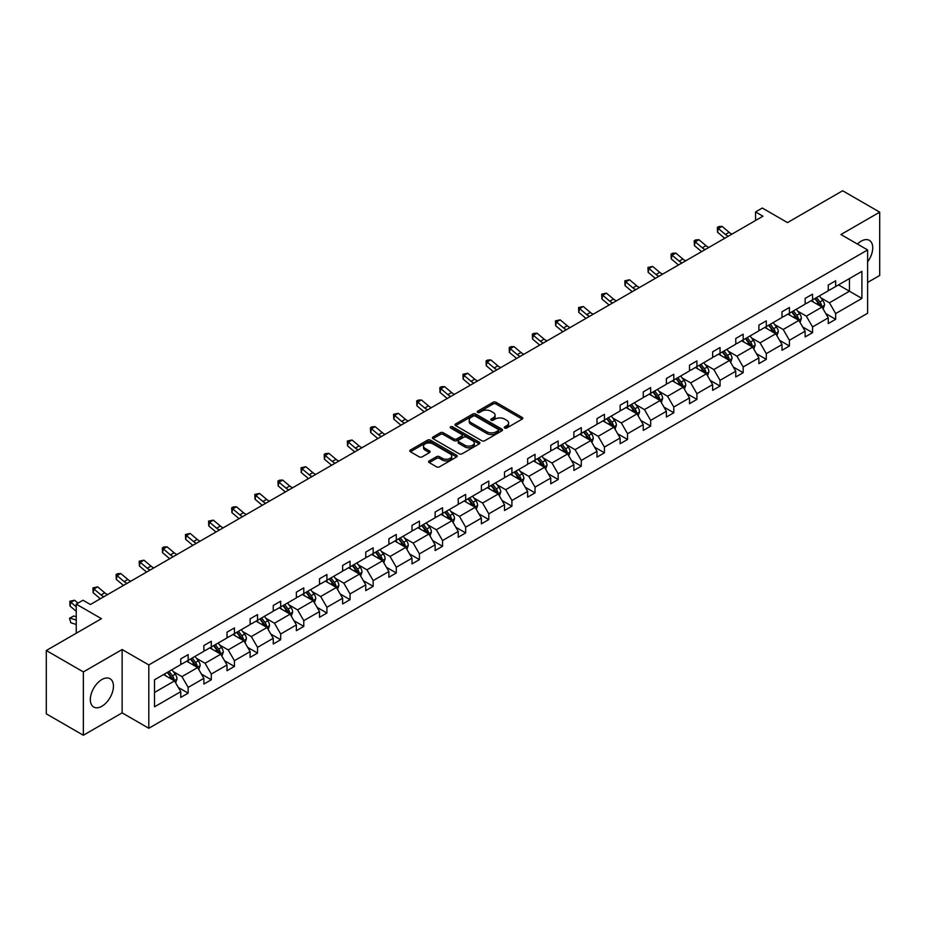 <?xml version="1.0" encoding="UTF-8"?>
<svg xmlns="http://www.w3.org/2000/svg" width="926" height="926" viewBox="0 0 926 926"><rect width="100%" height="100%" fill="white"/><g stroke="black" fill="none" stroke-linecap="round" stroke-linejoin="round"><path stroke-width="1.39" d="M504.693 428.02A1.435 0.833 0 0 0 506.73 428.02L522.195 419.096A2.06 1.192 0 0 0 522.796 418.251A2.06 1.192 0 0 0 522.195 417.418L496 402.289A2.06 1.192 0 0 0 493.095 402.289L477.631 411.213A1.435 0.833 0 0 0 477.214 411.804A1.435 0.833 0 0 0 477.631 412.394A1.435 0.833 0 0 0 479.668 412.394L481.67 411.237A6.586 3.797 0 0 1 490.988 411.237L493.164 412.498A6.586 3.797 0 0 1 495.097 415.184A6.586 3.797 0 0 1 493.164 417.881L491.162 419.027A1.435 0.833 0 0 0 490.745 419.617A1.435 0.833 0 0 0 491.162 420.207A1.435 0.833 0 0 0 493.199 420.207L495.202 419.05A6.586 3.797 0 0 1 504.52 419.05L506.696 420.311A6.586 3.797 0 0 1 508.629 422.997A6.586 3.797 0 0 1 506.696 425.694L504.693 426.84A1.435 0.833 0 0 0 504.276 427.43A1.435 0.833 0 0 0 504.693 428.02L504.693 426.84M101.895 706.237A16.355 9.445 120 0 0 112.567 691.826A16.355 9.445 120 0 0 110.067 678.723A16.355 9.445 120 0 0 101.895 679.534A16.355 9.445 120 0 0 91.211 693.944A16.355 9.445 120 0 0 93.711 707.047A16.355 9.445 120 0 0 101.895 706.237M867.616 261.873A16.355 9.445 120 0 0 869.34 240.355A16.355 9.445 120 0 0 861.168 241.165A16.355 9.445 120 0 0 857.418 244.047M867.616 282.453L879.7 275.485L879.7 212.147L842.637 190.756L787.494 222.587L762.295 208.037L755.547 211.938L755.547 220.492M83.363 735.244L122.128 712.87L122.128 649.531L83.363 671.917L83.363 735.244L46.3 713.853L46.3 650.515L101.443 618.684L76.245 604.134L76.245 633.234M83.363 671.917L46.3 650.515M429.213 460.928A2.06 1.192 0 0 0 428.611 461.773A2.06 1.192 0 0 0 429.213 462.606L436.563 466.854A2.06 1.192 0 0 0 439.468 466.854L456.645 456.935A2.06 1.192 0 0 0 457.247 456.101A2.06 1.192 0 0 0 456.645 455.256L430.451 440.139A2.06 1.192 0 0 0 427.546 440.139L410.368 450.048A2.06 1.192 0 0 0 409.767 450.893A2.06 1.192 0 0 0 410.368 451.726L419.246 456.854A2.06 1.192 0 0 0 422.163 456.854L429.502 452.617A2.06 1.192 0 0 0 430.104 451.772A2.06 1.192 0 0 0 429.502 450.939L425.103 448.392A5.51 3.183 0 0 1 423.495 446.147A5.51 3.183 0 0 1 426.886 443.207A5.51 3.183 0 0 1 432.893 443.901L450.129 453.856A5.51 3.183 0 0 1 451.749 456.101A5.51 3.183 0 0 1 448.346 459.041A5.51 3.183 0 0 1 442.35 458.347L439.468 456.692A2.06 1.192 0 0 0 436.563 456.692L429.213 460.928L429.213 462.606M76.245 604.134L82.993 600.233L90.401 604.516L762.966 216.209L755.547 211.938M122.128 649.531L148.808 664.937L867.616 249.939L867.616 313.266L148.808 728.276L148.808 664.937M879.7 212.147L840.935 234.533L867.616 249.939M481.821 440.73A2.06 1.192 0 0 0 484.726 440.73L501.892 430.81A2.06 1.192 0 0 0 502.494 429.977A2.06 1.192 0 0 0 501.892 429.132L475.709 414.015A2.06 1.192 0 0 0 472.792 414.015L455.627 423.923A2.06 1.192 0 0 0 455.025 424.768A2.06 1.192 0 0 0 455.627 425.601L481.821 440.73M451.182 428.333A1.435 0.833 0 0 1 452.64 428.53L479.24 443.89L462.097 453.786A2.06 1.192 0 0 1 459.192 453.786L432.998 438.669L440.348 434.456L440.348 432.743L432.998 436.991A2.06 1.192 0 0 0 432.396 437.824A2.06 1.192 0 0 0 432.998 438.669L432.998 436.991M440.348 434.456A2.06 1.192 0 0 1 443.253 434.456L443.253 432.743A2.06 1.192 0 0 0 440.348 432.743M443.253 432.743L453.879 438.878A2.06 1.192 0 0 0 456.784 438.878L461.669 436.065A2.06 1.192 0 0 0 462.271 435.22A2.06 1.192 0 0 0 461.669 434.387L450.603 427.997A1.435 0.833 0 0 1 450.186 427.407A1.435 0.833 0 0 1 451.078 426.643A1.435 0.833 0 0 1 452.64 426.828L479.274 442.2A2.06 1.192 0 0 1 479.876 443.033A2.06 1.192 0 0 1 479.274 443.878L479.274 442.2M154.515 679.788L180.755 664.637L180.755 658.907L188.163 654.624L188.163 660.354L203.882 651.291L203.882 645.549L211.29 641.278L211.29 647.008L227.009 637.933L227.009 632.203L234.417 627.921L234.417 633.662L250.124 624.587L250.124 618.846L257.544 614.575L257.544 620.304L273.251 611.229L273.251 605.5L280.671 601.217L280.671 606.958L296.378 597.883L296.378 592.142L303.786 587.871L303.786 593.601L319.505 584.526L319.505 578.796L326.913 574.514L326.913 580.255L342.632 571.18L342.632 565.45L350.04 561.168L350.04 566.897L365.758 557.822L365.758 552.093L373.166 547.81L373.166 553.551L388.885 544.476L388.885 538.747L396.293 534.464L396.293 540.194L412.001 531.13L412.001 525.389L419.42 521.106L419.42 526.848L435.127 517.773L435.127 512.043L442.547 507.761L442.547 513.49L458.254 504.427L458.254 498.686L465.674 494.415L465.674 500.144L481.381 491.069L481.381 485.34L488.789 481.057L488.789 486.798L504.508 477.723L504.508 471.982L511.916 467.711L511.916 473.441L527.635 464.366L527.635 458.636L535.043 454.353L535.043 460.095L550.762 451.02L550.762 445.279L558.17 441.007L558.17 446.737L573.889 437.662L573.889 431.933L581.296 427.65L581.296 433.391L597.004 424.316L597.004 418.587L604.423 414.304L604.423 420.034L620.131 410.959L620.131 405.229L627.55 400.946L627.55 406.688L643.257 397.613L643.257 391.883L650.665 387.6L650.665 393.33L666.384 384.267L666.384 378.526L673.792 374.243L673.792 379.984L689.511 370.909L689.511 365.18L696.919 360.897L696.919 366.627L712.638 357.563L712.638 351.822L720.046 347.551L720.046 353.281L735.765 344.206L735.765 338.476L743.173 334.193L743.173 339.923L758.88 330.86L758.88 325.119L766.3 320.847L766.3 326.577L782.007 317.502L782.007 311.773L789.427 307.49L789.427 313.231L805.134 304.156L805.134 298.415L812.553 294.144L812.553 299.874L828.261 290.799L828.261 285.069L835.669 280.786L835.669 286.528L861.909 271.376L861.909 298.415L835.669 313.567L835.669 319.308L828.261 323.579L828.261 317.85L812.553 326.924L812.553 332.654L805.134 336.937L805.134 331.195L789.427 340.27L789.427 346L782.007 350.283L782.007 344.553L766.3 353.628L766.3 359.357L758.88 363.64L758.88 357.899L743.173 366.974L743.173 372.703L735.765 376.986L735.765 371.257L720.046 380.32L720.046 386.061L712.638 390.344L712.638 384.603L696.919 393.677L696.919 399.407L689.511 403.69L689.511 397.96L673.792 407.023L673.792 412.764L666.384 417.036L666.384 411.306L650.665 420.381L650.665 426.11L643.257 430.393L643.257 424.664L627.55 433.727L627.55 439.468L620.131 443.739L620.131 438.01L604.423 447.084L604.423 452.814L597.004 457.097L597.004 451.356L581.296 460.43L581.296 466.172L573.889 470.443L573.889 464.713L558.17 473.788L558.17 479.518L550.762 483.8L550.762 478.059L535.043 487.134L535.043 492.875L527.635 497.146L527.635 491.417L511.916 500.491L511.916 506.221L504.508 510.504L504.508 504.763L488.789 513.837L488.789 519.567L481.381 523.85L481.381 518.12L465.674 527.183L465.674 532.925L458.254 537.207L458.254 531.466L442.547 540.541L442.547 546.271L435.127 550.553L435.127 544.824L419.42 553.887L419.42 559.628L412.001 563.899L412.001 558.17L396.293 567.244L396.293 572.974L388.885 577.257L388.885 571.527L373.166 580.59L373.166 586.332L365.758 590.603L365.758 584.873L350.04 593.948L350.04 599.678L342.632 603.96L342.632 598.219L326.913 607.294L326.913 613.035L319.505 617.306L319.505 611.577L303.786 620.652L303.786 626.381L296.378 630.664L296.378 624.923L280.671 633.997L280.671 639.739L273.251 644.01L273.251 638.28L257.544 647.355L257.544 653.085L250.124 657.367L250.124 651.626L234.417 660.701L234.417 666.431L227.009 670.713L227.009 664.984L211.29 674.059L211.29 679.788L203.882 684.071L203.882 678.33L188.163 687.405L188.163 693.134L180.755 697.417L180.755 691.687L154.515 706.827L154.515 679.788M186.682 661.21L197.655 667.553L181.936 676.617L173.359 671.663M181.936 676.617L188.163 687.405M197.655 667.553L203.882 678.33M180.755 663.271L181.936 663.954L188.163 660.354M209.808 647.864L220.782 654.196L205.063 663.271L196.486 658.317M205.063 663.271L211.29 674.059M220.782 654.196L227.009 664.984M203.882 649.913L205.063 650.608L211.29 647.008M232.935 634.507L243.908 640.85L228.19 649.913L219.612 644.959M228.19 649.913L234.417 660.701M243.908 640.85L250.124 651.626M227.009 636.567L228.19 637.25L234.417 633.662M256.062 621.161L267.024 627.492L251.316 636.567L242.739 631.613M251.316 636.567L257.544 647.355M267.024 627.492L273.251 638.28M250.124 623.21L251.316 623.904L257.544 620.304M279.189 607.815L290.151 614.146L274.443 623.21L265.855 618.267M274.443 623.21L280.671 633.997M290.151 614.146L296.378 624.923M273.251 609.864L274.443 610.547L280.671 606.958M302.304 594.457L313.277 600.789L297.57 609.864L288.981 604.909M297.57 609.864L303.786 620.652M313.277 600.789L319.505 611.577M296.378 596.518L297.57 597.201L303.786 593.601M325.431 581.111L336.404 587.443L320.685 596.518L312.108 591.564M320.685 596.518L326.913 607.294M336.404 587.443L342.632 598.219M319.505 583.16L320.685 583.843L326.913 580.255M348.558 567.754L359.531 574.085L343.812 583.16L335.235 578.206M343.812 583.16L350.04 593.948M359.531 574.085L365.758 584.873M342.632 569.814L343.812 570.497L350.04 566.897M371.685 554.408L382.658 560.739L366.939 569.814L358.362 564.86M366.939 569.814L373.166 580.59M382.658 560.739L388.885 571.527M365.758 556.457L366.939 557.139L373.166 553.551M394.812 541.05L405.785 547.382L390.066 556.457L381.489 551.502M390.066 556.457L396.293 567.244M405.785 547.382L412.001 558.17M388.885 543.111L390.066 543.793L396.293 540.194M417.939 527.704L428.9 534.036L413.193 543.111L404.616 538.156M413.193 543.111L419.42 553.887M428.9 534.036L435.127 544.824M412.001 529.753L413.193 530.436L419.42 526.848M441.065 514.347L452.027 520.69L436.32 529.753L427.743 524.799M436.32 529.753L442.547 540.541M452.027 520.69L458.254 531.466M435.127 516.407L436.32 517.09L442.547 513.49M464.181 501.001L475.154 507.332L459.446 516.407L450.858 511.453M459.446 516.407L465.674 527.183M475.154 507.332L481.381 518.12M458.254 503.05L459.446 503.744L465.674 500.144M487.308 487.643L498.281 493.986L482.573 503.05L473.985 498.095M482.573 503.05L488.789 513.837M498.281 493.986L504.508 504.763M481.381 489.704L482.573 490.386L488.789 486.798M510.434 474.297L521.407 480.629L505.689 489.704L497.112 484.749M505.689 489.704L511.916 500.491M521.407 480.629L527.635 491.417M504.508 476.346L505.689 477.04L511.916 473.441M533.561 460.951L544.534 467.283L528.815 476.346L520.238 471.403M528.815 476.346L535.043 487.134M544.534 467.283L550.762 478.059M527.635 463L528.815 463.683L535.043 460.095M556.688 447.594L567.661 453.925L551.942 463L543.365 458.046M551.942 463L558.17 473.788M567.661 453.925L573.889 464.713M550.762 449.654L551.942 450.337L558.17 446.737M579.815 434.248L590.776 440.579L575.069 449.654L566.492 444.7M575.069 449.654L581.296 460.43M590.776 440.579L597.004 451.356M573.889 436.296L575.069 436.979L581.296 433.391M602.942 420.89L613.903 427.222L598.196 436.296L589.619 431.342M598.196 436.296L604.423 447.084M613.903 427.222L620.131 438.01M597.004 422.95L598.196 423.633L604.423 420.034M626.057 407.544L637.03 413.876L621.323 422.95L612.734 417.996M621.323 422.95L627.55 433.727M637.03 413.876L643.257 424.664M620.131 409.593L621.323 410.276L627.55 406.688M649.184 394.187L660.157 400.518L644.45 409.593L635.861 404.639M644.45 409.593L650.665 420.381M660.157 400.518L666.384 411.306M643.257 396.247L644.45 396.93L650.665 393.33M672.311 380.841L683.284 387.172L667.565 396.247L658.988 391.293M667.565 396.247L673.792 407.023M683.284 387.172L689.511 397.96M666.384 382.889L667.565 383.572L673.792 379.984M695.438 367.483L706.411 373.826L690.692 382.889L682.115 377.935M690.692 382.889L696.919 393.677M706.411 373.826L712.638 384.603M689.511 369.543L690.692 370.226L696.919 366.627M718.564 354.137L729.538 360.469L713.819 369.543L705.242 364.589M713.819 369.543L720.046 380.32M729.538 360.469L735.765 371.257M712.638 356.186L713.819 356.869L720.046 353.281M741.691 340.78L752.664 347.123L736.946 356.186L728.368 351.232M736.946 356.186L743.173 366.974M752.664 347.123L758.88 357.899M735.765 342.84L736.946 343.523L743.173 339.923M764.818 327.434L775.78 333.765L760.072 342.84L751.495 337.886M760.072 342.84L766.3 353.628M775.78 333.765L782.007 344.553M758.88 329.482L760.072 330.177L766.3 326.577M787.945 314.088L798.907 320.419L783.199 329.482L774.611 324.528M783.199 329.482L789.427 340.27M798.907 320.419L805.134 331.195M782.007 316.136L783.199 316.819L789.427 313.231M811.06 300.73L822.033 307.062L806.326 316.136L797.737 311.182M806.326 316.136L812.553 326.924M822.033 307.062L828.261 317.85M805.134 302.79L806.326 303.473L812.553 299.874M838.493 284.895L849.455 291.227L829.441 302.79L820.864 297.836M829.441 302.79L835.669 313.567M861.909 298.415L849.455 291.227L849.455 278.564L861.909 271.376M122.128 712.87L148.808 728.276M828.261 289.433L829.441 290.116L835.669 286.528M154.515 692.451L174.528 680.899L163.555 674.568M174.528 680.899L180.755 691.687M825.818 313.613L835.669 319.308M802.692 326.959L812.553 332.654M779.565 340.317L789.427 346M756.438 353.663L766.3 359.357M733.311 367.02L743.173 372.703M710.184 380.366L720.046 386.061M687.069 393.724L696.919 399.407M663.942 407.07L673.792 412.764M640.815 420.427L650.665 426.11M617.688 433.773L627.55 439.468M594.561 447.119L604.423 452.814M571.435 460.477L581.296 466.172M548.308 473.823L558.17 479.518M525.181 487.18L535.043 492.875M502.066 500.526L511.916 506.221M478.939 513.884L488.789 519.567M455.812 527.23L465.674 532.925M432.685 540.587L442.547 546.271M409.558 553.933L419.42 559.628M386.431 567.291L396.293 572.974M363.305 580.637L373.166 586.332M340.189 593.983L350.04 599.678M317.062 607.34L326.913 613.035M293.936 620.686L303.786 626.381M270.809 634.044L280.671 639.739M247.682 647.39L257.544 653.085M224.555 660.747L234.417 666.431M201.428 674.093L211.29 679.788M178.301 687.451L188.163 693.134M505.272 428.229L506.696 427.395A6.586 3.797 0 0 0 508.629 424.71L508.629 422.997M495.097 415.184L495.097 416.897A6.586 3.797 0 0 1 493.164 419.582L491.741 420.416M522.171 419.108L496 404.002A2.06 1.192 0 0 0 493.095 404.002L478.21 412.602M501.892 429.132L501.892 430.81L475.709 415.728A2.06 1.192 0 0 0 472.792 415.728L455.65 425.624L455.627 423.923M498.257 430.567A1.435 0.833 0 0 0 498.686 429.977A1.435 0.833 0 0 0 498.257 429.386L475.269 416.11A1.435 0.833 0 0 0 473.232 416.11L471.126 417.325A6.586 3.797 0 0 0 469.193 420.022A6.586 3.797 0 0 0 471.126 422.707L486.833 431.782A6.586 3.797 0 0 0 496.151 431.782L498.257 430.567L498.257 432.268A1.435 0.833 0 0 0 498.686 431.69L498.686 429.977M469.193 420.022L469.193 421.735A6.586 3.797 0 0 0 471.126 424.421L471.126 422.707M498.257 432.268L496.151 433.495A6.586 3.797 0 0 1 486.833 433.495L471.126 424.421M443.253 434.456L453.879 440.591A2.06 1.192 0 0 0 456.784 440.591L461.669 437.778A2.06 1.192 0 0 0 462.271 436.933L462.271 435.22M464.898 445.244A5.51 3.183 0 0 0 470.894 445.927A5.51 3.183 0 0 0 474.297 442.998A5.51 3.183 0 0 0 472.688 440.753L466.611 437.246A2.06 1.192 0 0 0 463.706 437.246L458.821 440.058A2.06 1.192 0 0 0 458.22 440.892A2.06 1.192 0 0 0 458.821 441.737L464.898 445.244L464.898 446.957A5.51 3.183 0 0 0 470.894 447.64A5.51 3.183 0 0 0 474.297 444.712L474.297 442.998M458.22 440.892L458.22 442.605A2.06 1.192 0 0 0 458.821 443.45L458.821 441.737M464.898 446.957L458.821 443.45M451.749 456.101L451.749 457.814A5.51 3.183 0 0 1 448.346 460.743A5.51 3.183 0 0 1 442.35 460.06L439.468 458.405A2.06 1.192 0 0 0 436.563 458.405L429.247 462.63M423.495 446.147L423.495 447.86A5.51 3.183 0 0 0 425.103 450.105L425.103 448.392M429.502 450.939L429.502 452.617L425.103 450.105M456.611 456.958L430.451 441.852A2.06 1.192 0 0 0 427.546 441.852L410.403 451.749M823.156 309.018L824.522 305.082A5.556 3.206 -120 0 0 822.751 300.348L819.429 295.903M813.456 302.108L812.009 300.186M821.212 306.587L821.524 305.314A5.556 3.206 -120 0 0 819.938 301.969L816.605 297.535M815.216 298.334L818.873 303.219A2.836 1.632 60 0 1 819.394 304.087L821.524 305.314M814.834 298.554L818.156 302.999A5.556 3.206 60 0 1 819.545 305.626M728.311 236.223A10.487 6.054 60 0 1 725.417 234.463L718.345 228.525L717.523 232.218L724.583 238.156A15.719 9.075 -120 0 0 724.734 238.283M732.015 234.081A10.487 6.054 60 0 1 729.121 232.322L722.048 226.384L718.345 228.525L717.337 227.414L718.819 226.557L722.048 226.384M717.523 232.218L717.337 227.414M800.041 322.364L801.395 318.428A5.556 3.206 -120 0 0 799.624 313.694L796.302 309.261M790.329 315.465L788.883 313.532M798.085 319.945L798.397 318.671A5.556 3.206 -120 0 0 796.811 315.326L793.478 310.881M792.089 311.68L795.758 316.576A2.836 1.632 60 0 1 796.267 317.433L798.397 318.671M791.707 311.912L795.029 316.356A5.556 3.206 60 0 1 796.418 318.972M776.914 335.721L778.28 331.786A5.556 3.206 -120 0 0 776.497 327.052L773.175 322.607M767.203 328.811L765.756 326.89M774.969 333.291L775.27 332.017A5.556 3.206 -120 0 0 773.685 328.672L770.351 324.239M768.962 325.038L772.631 329.922A2.836 1.632 60 0 1 773.141 330.79L775.27 332.017M768.58 325.257L771.902 329.702A5.556 3.206 60 0 1 773.291 332.33M705.184 249.58A10.487 6.054 60 0 1 702.29 247.809L695.218 241.871L694.396 245.575L701.468 251.513A15.719 9.075 -120 0 0 701.619 251.629M708.888 247.439A10.487 6.054 60 0 1 705.994 245.668L698.922 239.73L695.218 241.871L694.211 240.76L695.692 239.903L698.922 239.73M694.396 245.575L694.211 240.76M682.057 262.926A10.487 6.054 60 0 1 679.163 261.167L672.091 255.229L671.269 258.921L678.341 264.859A15.719 9.075 -120 0 0 678.492 264.986M685.761 260.785A10.487 6.054 60 0 1 682.867 259.025L675.806 253.087L672.091 255.229L671.084 254.118L672.565 253.261L675.806 253.087M671.269 258.921L671.084 254.118M753.787 349.067L755.153 345.132A5.556 3.206 -120 0 0 753.37 340.398L750.048 335.964M744.076 342.169L742.64 340.236M751.843 346.648L752.155 345.363A5.556 3.206 -120 0 0 750.558 342.03L747.236 337.585M745.835 338.384L749.504 343.28A2.836 1.632 60 0 1 750.014 344.136L752.155 345.363M745.453 338.615L748.775 343.06A5.556 3.206 60 0 1 750.164 345.676M658.93 276.272A10.487 6.054 60 0 1 656.036 274.513L648.976 268.575L648.142 272.279L655.214 278.217A15.719 9.075 -120 0 0 655.365 278.332M662.634 274.142A10.487 6.054 60 0 1 659.74 272.371L652.68 266.433L648.976 268.575L647.957 267.464L652.68 266.433M648.142 272.279L647.957 267.464M730.66 362.425L732.026 358.478A5.556 3.206 -120 0 0 730.255 353.755L726.922 349.31M720.949 355.515L719.514 353.593M728.716 359.994L729.028 358.721A5.556 3.206 -120 0 0 727.431 355.376L724.109 350.931M722.72 351.741L726.378 356.626A2.836 1.632 60 0 1 726.887 357.494L729.028 358.721M722.326 351.961L725.66 356.406A5.556 3.206 60 0 1 727.037 359.033M635.803 289.63A10.487 6.054 60 0 1 632.909 287.87L625.849 281.932L625.027 285.625L632.088 291.563A15.719 9.075 -120 0 0 632.238 291.69M639.507 287.488A10.487 6.054 60 0 1 636.613 285.729L629.553 279.791L625.849 281.932L624.83 280.821L629.553 279.791M625.027 285.625L624.83 280.821M707.533 375.771L708.899 371.835A5.556 3.206 -120 0 0 707.128 367.101L703.795 362.656M697.834 368.872L696.387 366.939M705.589 373.352L705.901 372.067A5.556 3.206 -120 0 0 704.304 368.733L700.982 364.288M699.593 365.087L703.251 369.983A2.836 1.632 60 0 1 703.772 370.84L705.901 372.067M699.199 365.319L702.533 369.752A5.556 3.206 60 0 1 703.91 372.379M612.676 302.976A10.487 6.054 60 0 1 609.783 301.216L602.722 295.278L601.9 298.971L608.961 304.92A15.719 9.075 -120 0 0 609.111 305.036M616.38 300.846A10.487 6.054 60 0 1 613.487 299.075L606.426 293.137L602.722 295.278L601.703 294.167L606.426 293.137M601.9 298.971L601.703 294.167M684.407 389.128L685.772 385.181A5.556 3.206 -120 0 0 684.001 380.459L680.668 376.014M674.707 382.218L673.26 380.297M682.462 386.698L682.775 385.424A5.556 3.206 -120 0 0 681.189 382.079L677.855 377.634M676.466 378.445L680.124 383.329A2.836 1.632 60 0 1 680.645 384.186L682.775 385.424M676.073 378.665L679.406 383.109A5.556 3.206 60 0 1 680.784 385.737M589.549 316.333A10.487 6.054 60 0 1 586.656 314.574L579.595 308.636L578.773 312.328L585.834 318.266A15.719 9.075 -120 0 0 585.984 318.394M593.253 314.192A10.487 6.054 60 0 1 590.371 312.432L583.299 306.494L579.595 308.636L578.576 307.513L583.299 306.494M578.773 312.328L578.576 307.513M661.28 402.474L662.646 398.539A5.556 3.206 -120 0 0 660.875 393.805L657.541 389.36M651.58 395.564L650.133 393.643M659.335 400.055L659.648 398.77A5.556 3.206 -120 0 0 658.062 395.437L654.728 390.992M653.339 391.791L656.997 396.687A2.836 1.632 60 0 1 657.518 397.543L659.648 398.77M652.946 392.022L656.279 396.455A5.556 3.206 60 0 1 657.668 399.083M566.423 329.679A10.487 6.054 60 0 1 563.529 327.92L556.468 321.982L555.646 325.674L562.707 331.612A15.719 9.075 -120 0 0 562.858 331.74M570.138 327.538A10.487 6.054 60 0 1 567.244 325.778L560.172 319.84L556.468 321.982L555.45 320.871L560.172 319.84M555.646 325.674L555.45 320.871M638.164 415.82L639.519 411.885A5.556 3.206 -120 0 0 637.748 407.162L634.426 402.717M628.453 408.922L627.006 406.989M636.208 413.401L636.521 412.128A5.556 3.206 -120 0 0 634.935 408.783L631.601 404.338M630.212 405.148L633.882 410.033A2.836 1.632 60 0 1 634.391 410.889L636.521 412.128M629.83 405.368L633.153 409.813A5.556 3.206 60 0 1 634.542 412.429M543.307 343.037A10.487 6.054 60 0 1 540.414 341.266L533.341 335.328L532.519 339.032L539.58 344.97A15.719 9.075 -120 0 0 539.731 345.097M547.011 340.895A10.487 6.054 60 0 1 544.118 339.136L537.045 333.198L533.341 335.328L532.334 334.217L533.816 333.36L537.045 333.198M532.519 339.032L532.334 334.217M615.038 429.178L616.392 425.242A5.556 3.206 -120 0 0 614.621 420.508L611.299 416.063M605.326 422.268L603.879 420.346M613.081 426.747L613.394 425.474A5.556 3.206 -120 0 0 611.808 422.14L608.475 417.695M607.086 418.494L610.755 423.39A2.836 1.632 60 0 1 611.264 424.247L613.394 425.474M606.704 418.714L610.026 423.159A5.556 3.206 60 0 1 611.415 425.786M591.911 442.524L593.277 438.588A5.556 3.206 -120 0 0 591.494 433.866L588.172 429.421M582.199 435.625L580.764 433.692M589.966 440.105L590.267 438.831A5.556 3.206 -120 0 0 588.681 435.486L585.359 431.041M583.959 431.852L587.628 436.736A2.836 1.632 60 0 1 588.137 437.593L590.267 438.831M583.577 432.072L586.899 436.516A5.556 3.206 60 0 1 588.288 439.132M568.784 455.881L570.15 451.946A5.556 3.206 -120 0 0 568.379 447.212L565.045 442.767M559.072 448.971L557.637 447.05M566.839 453.451L567.152 452.177A5.556 3.206 -120 0 0 565.554 448.832L562.232 444.399M560.832 445.198L564.501 450.082A2.836 1.632 60 0 1 565.01 450.95L567.152 452.177M560.45 445.418L563.784 449.862A5.556 3.206 60 0 1 565.161 452.49M545.657 469.227L547.023 465.292A5.556 3.206 -120 0 0 545.252 460.558L541.918 456.124M535.946 462.329L534.51 460.396M543.712 466.808L544.025 465.535A5.556 3.206 -120 0 0 542.428 462.19L539.106 457.745M537.717 458.555L541.374 463.44A2.836 1.632 60 0 1 541.884 464.296L544.025 465.535M537.323 458.775L540.657 463.22A5.556 3.206 60 0 1 542.034 465.836M522.53 482.585L523.896 478.649A5.556 3.206 -120 0 0 522.125 473.915L518.791 469.47M512.83 475.675L511.384 473.753M520.586 480.154L520.898 478.881A5.556 3.206 -120 0 0 519.301 475.536L515.979 471.102M514.59 471.901L518.247 476.786A2.836 1.632 60 0 1 518.768 477.654L520.898 478.881M514.196 472.121L517.53 476.566A5.556 3.206 60 0 1 518.907 479.193M499.403 495.931L500.769 491.995A5.556 3.206 -120 0 0 498.998 487.261L495.665 482.828M489.704 489.032L488.257 487.099M497.459 493.512L497.771 492.238A5.556 3.206 -120 0 0 496.186 488.893L492.852 484.448M491.463 485.247L495.121 490.143A2.836 1.632 60 0 1 495.641 491L497.771 492.238M491.069 485.479L494.403 489.923A5.556 3.206 60 0 1 495.792 492.539M476.277 509.288L477.642 505.353A5.556 3.206 -120 0 0 475.871 500.619L472.549 496.174M466.577 502.378L465.13 500.457M474.332 506.858L474.644 505.584A5.556 3.206 -120 0 0 473.059 502.239L469.725 497.794M468.336 498.605L471.994 503.489A2.836 1.632 60 0 1 472.515 504.357L474.644 505.584M467.954 498.825L471.276 503.269A5.556 3.206 60 0 1 472.665 505.897M453.161 522.634L454.516 518.699A5.556 3.206 -120 0 0 452.745 513.965L449.423 509.52M443.45 515.736L442.003 513.803M451.205 520.215L451.518 518.93A5.556 3.206 -120 0 0 449.932 515.597L446.598 511.152M445.209 511.951L448.879 516.847A2.836 1.632 60 0 1 449.388 517.703L451.518 518.93M444.827 512.182L448.149 516.615A5.556 3.206 60 0 1 449.538 519.243M430.034 535.992L431.4 532.045A5.556 3.206 -120 0 0 429.618 527.322L426.296 522.877M420.323 529.082L418.876 527.16M428.09 533.561L428.391 532.288A5.556 3.206 -120 0 0 426.805 528.943L423.483 524.498M422.082 525.308L425.752 530.193A2.836 1.632 60 0 1 426.261 531.049L428.391 532.288M421.7 525.528L425.022 529.973A5.556 3.206 60 0 1 426.411 532.6M406.908 549.338L408.273 545.402A5.556 3.206 -120 0 0 406.502 540.668L403.169 536.223M397.196 542.428L395.761 540.506M404.963 546.919L405.275 545.634A5.556 3.206 -120 0 0 403.678 542.3L400.356 537.856M398.956 538.654L402.625 543.55A2.836 1.632 60 0 1 403.134 544.407L405.275 545.634M398.574 538.886L401.896 543.319A5.556 3.206 60 0 1 403.285 545.946M520.18 356.383A10.487 6.054 60 0 1 517.287 354.623L510.214 348.685L509.393 352.378L516.465 358.316A15.719 9.075 -120 0 0 516.615 358.443M523.885 354.241A10.487 6.054 60 0 1 520.991 352.482L513.93 346.544L510.214 348.685L509.207 347.574L510.689 346.718L513.93 346.544M509.393 352.378L509.207 347.574M497.054 369.74A10.487 6.054 60 0 1 494.16 367.969L487.088 362.031L486.266 365.735L493.338 371.673A15.719 9.075 -120 0 0 493.489 371.801M500.758 367.599A10.487 6.054 60 0 1 497.864 365.839L490.803 359.901L487.088 362.031L486.081 360.92L487.562 360.064L490.803 359.901M486.266 365.735L486.081 360.92M473.927 383.086A10.487 6.054 60 0 1 471.033 381.327L463.972 375.389L463.139 379.081L470.211 385.019A15.719 9.075 -120 0 0 470.362 385.147M477.631 380.945A10.487 6.054 60 0 1 474.737 379.185L467.676 373.247L463.972 375.389L462.954 374.278L467.676 373.247M463.139 379.081L462.954 374.278M450.8 396.444A10.487 6.054 60 0 1 447.906 394.673L440.845 388.735L440.024 392.439L447.084 398.377A15.719 9.075 -120 0 0 447.235 398.504M454.504 394.302A10.487 6.054 60 0 1 451.61 392.531L444.549 386.593L440.845 388.735L439.827 387.624L441.308 386.767L444.549 386.593M440.024 392.439L439.827 387.624M427.673 409.79A10.487 6.054 60 0 1 424.779 408.03L417.719 402.092L416.897 405.785L423.958 411.723A15.719 9.075 -120 0 0 424.108 411.85M431.377 407.648A10.487 6.054 60 0 1 428.483 405.889L421.423 399.951L417.719 402.092L416.7 400.981L418.182 400.125L421.423 399.951M416.897 405.785L416.7 400.981M404.546 423.147A10.487 6.054 60 0 1 401.652 421.376L394.592 415.438L393.77 419.142L400.831 425.08A15.719 9.075 -120 0 0 400.981 425.196M408.262 421.006A10.487 6.054 60 0 1 405.368 419.235L398.296 413.297L394.592 415.438L393.573 414.327L398.296 413.297M393.77 419.142L393.573 414.327M381.431 436.493A10.487 6.054 60 0 1 378.537 434.734L371.465 428.796L370.643 432.488L377.704 438.426A15.719 9.075 -120 0 0 377.854 438.554M385.135 434.352A10.487 6.054 60 0 1 382.241 432.592L375.169 426.655L371.465 428.796L370.458 427.685L371.939 426.828L375.169 426.655M370.643 432.488L370.458 427.685M358.304 449.839A10.487 6.054 60 0 1 355.41 448.08L348.338 442.142L347.516 445.846L354.589 451.784A15.719 9.075 -120 0 0 354.739 451.9M362.008 447.709A10.487 6.054 60 0 1 359.114 445.938L352.042 440L348.338 442.142L347.331 441.031L352.042 440M347.516 445.846L347.331 441.031M335.177 463.197A10.487 6.054 60 0 1 332.284 461.437L325.211 455.499L324.389 459.192L331.462 465.13A15.719 9.075 -120 0 0 331.612 465.257M338.881 461.055A10.487 6.054 60 0 1 335.988 459.296L328.927 453.358L325.211 455.499L324.204 454.388L325.686 453.532L328.927 453.358M324.389 459.192L324.204 454.388M312.05 476.543A10.487 6.054 60 0 1 309.157 474.783L302.096 468.845L301.263 472.538L308.335 478.476A15.719 9.075 -120 0 0 308.485 478.603M315.754 474.401A10.487 6.054 60 0 1 312.861 472.642L305.8 466.704L302.096 468.845L301.077 467.734L305.8 466.704M301.263 472.538L301.077 467.734M383.781 562.684L385.147 558.748A5.556 3.206 -120 0 0 383.376 554.026L380.042 549.581M374.069 555.785L372.634 553.864M381.836 560.265L382.149 558.991A5.556 3.206 -120 0 0 380.551 555.646L377.229 551.202M375.84 552.012L379.498 556.896A2.836 1.632 60 0 1 380.007 557.753L382.149 558.991M375.447 552.232L378.78 556.676A5.556 3.206 60 0 1 380.158 559.292M288.924 489.9A10.487 6.054 60 0 1 286.03 488.141L278.969 482.203L278.147 485.895L285.208 491.833A15.719 9.075 -120 0 0 285.358 491.961M292.628 487.759A10.487 6.054 60 0 1 289.734 486L282.673 480.062L278.969 482.203L277.95 481.08L279.432 480.224L282.673 480.062M278.147 485.895L277.95 481.08M360.654 576.041L362.02 572.106A5.556 3.206 -120 0 0 360.249 567.372L356.915 562.927M350.954 569.131L349.507 567.21M358.709 573.611L359.022 572.337A5.556 3.206 -120 0 0 357.424 569.004L354.102 564.559M352.713 565.358L356.371 570.254A2.836 1.632 60 0 1 356.892 571.111L359.022 572.337M352.32 565.578L355.653 570.022A5.556 3.206 60 0 1 357.031 572.65M265.797 503.246A10.487 6.054 60 0 1 262.903 501.487L255.842 495.549L255.02 499.241L262.081 505.179A15.719 9.075 -120 0 0 262.232 505.307M269.501 501.105A10.487 6.054 60 0 1 266.607 499.345L259.546 493.408L255.842 495.549L254.824 494.438L259.546 493.408M255.02 499.241L254.824 494.438M337.527 589.387L338.893 585.452A5.556 3.206 -120 0 0 337.122 580.729L333.788 576.285M327.827 582.489L326.38 580.556M335.582 586.968L335.895 585.695A5.556 3.206 -120 0 0 334.309 582.35L330.976 577.905M329.587 578.715L333.244 583.6A2.836 1.632 60 0 1 333.765 584.456L335.895 585.695M329.193 578.935L332.527 583.38A5.556 3.206 60 0 1 333.904 585.996M242.67 516.604A10.487 6.054 60 0 1 239.776 514.833L232.715 508.895L231.894 512.599L238.954 518.537A15.719 9.075 -120 0 0 239.105 518.664M246.385 514.462A10.487 6.054 60 0 1 243.492 512.703L236.419 506.765L232.715 508.895L231.697 507.784L233.178 506.927L236.419 506.765M231.894 512.599L231.697 507.784M314.4 602.745L315.766 598.809A5.556 3.206 -120 0 0 313.995 594.075L310.673 589.63M304.7 595.835L303.253 593.913M312.456 600.314L312.768 599.041A5.556 3.206 -120 0 0 311.182 595.696L307.849 591.263M306.46 592.061L310.117 596.957A2.836 1.632 60 0 1 310.638 597.814L312.768 599.041M306.066 592.281L309.4 596.726A5.556 3.206 60 0 1 310.789 599.353M219.543 529.95A10.487 6.054 60 0 1 216.649 528.19L209.589 522.252L208.767 525.945L215.827 531.883A15.719 9.075 -120 0 0 215.978 532.01M223.259 527.808A10.487 6.054 60 0 1 220.365 526.049L213.293 520.111L209.589 522.252L208.57 521.141L213.293 520.111M208.767 525.945L208.57 521.141M291.285 616.091L292.639 612.155A5.556 3.206 -120 0 0 290.868 607.421L287.546 602.988M281.573 609.192L280.127 607.259M289.329 613.672L289.641 612.399A5.556 3.206 -120 0 0 288.055 609.053L284.722 604.609M283.333 605.419L287.002 610.303A2.836 1.632 60 0 1 287.511 611.16L289.641 612.399M282.951 605.639L286.273 610.084A5.556 3.206 60 0 1 287.662 612.699M196.428 543.307A10.487 6.054 60 0 1 193.534 541.536L186.462 535.598L185.64 539.302L192.701 545.24A15.719 9.075 -120 0 0 192.851 545.368M200.132 541.166A10.487 6.054 60 0 1 197.238 539.407L190.166 533.457L186.462 535.598L185.455 534.487L190.166 533.457M185.64 539.302L185.455 534.487M268.158 629.448L269.512 625.513A5.556 3.206 -120 0 0 267.741 620.779L264.419 616.334M258.447 622.538L257 620.617M266.213 627.018L266.514 625.745A5.556 3.206 -120 0 0 264.929 622.399L261.595 617.966M260.206 618.765L263.875 623.649A2.836 1.632 60 0 1 264.385 624.518L266.514 625.745M259.824 618.985L263.146 623.429A5.556 3.206 60 0 1 264.535 626.057M173.301 556.653A10.487 6.054 60 0 1 170.407 554.894L163.335 548.956L162.513 552.648L169.585 558.586A15.719 9.075 -120 0 0 169.736 558.714M177.005 554.512A10.487 6.054 60 0 1 174.111 552.753L167.05 546.815L163.335 548.956L162.328 547.845L163.809 546.988L167.05 546.815M162.513 552.648L162.328 547.845M245.031 642.794L246.397 638.859A5.556 3.206 -120 0 0 244.614 634.125L241.292 629.692M235.32 635.896L233.884 633.963M243.087 640.375L243.388 639.102A5.556 3.206 -120 0 0 241.802 635.757L238.48 631.312M237.079 632.111L240.748 637.007A2.836 1.632 60 0 1 241.258 637.864L243.388 639.102M236.697 632.342L240.019 636.787A5.556 3.206 60 0 1 241.408 639.403M150.174 570.011A10.487 6.054 60 0 1 147.28 568.24L140.22 562.302L139.386 566.006L146.458 571.944A15.719 9.075 -120 0 0 146.609 572.06M153.878 567.87A10.487 6.054 60 0 1 150.984 566.099L143.924 560.161L140.22 562.302L139.201 561.191L143.924 560.161M139.386 566.006L139.201 561.191M221.904 656.152L223.27 652.217A5.556 3.206 -120 0 0 221.499 647.482L218.166 643.038M212.193 649.242L210.758 647.32M219.96 653.721L220.272 652.448A5.556 3.206 -120 0 0 218.675 649.103L215.353 644.67M213.952 645.468L217.622 650.353A2.836 1.632 60 0 1 218.131 651.221L220.272 652.448M213.57 645.688L216.904 650.133A5.556 3.206 60 0 1 218.281 652.761M127.047 583.357A10.487 6.054 60 0 1 124.153 581.597L117.093 575.659L116.271 579.352L123.332 585.29A15.719 9.075 -120 0 0 123.482 585.417M130.751 581.215A10.487 6.054 60 0 1 127.857 579.456L120.797 573.518L117.093 575.659L116.074 574.548L117.556 573.692L120.797 573.518M116.271 579.352L116.074 574.548M198.777 669.498L200.143 665.562A5.556 3.206 -120 0 0 198.372 660.828L195.039 656.384M189.078 662.599L187.631 660.666M196.833 667.079L197.145 665.794A5.556 3.206 -120 0 0 195.548 662.46L192.226 658.016M190.837 658.814L194.495 663.71A2.836 1.632 60 0 1 195.004 664.567L197.145 665.794M190.443 659.046L193.777 663.491A5.556 3.206 60 0 1 195.154 666.107M103.92 596.703A10.487 6.054 60 0 1 101.027 594.943L93.966 589.005L93.144 592.709L100.205 598.647A15.719 9.075 -120 0 0 100.355 598.763M107.624 594.573A10.487 6.054 60 0 1 104.731 592.802L97.67 586.864L93.966 589.005L92.947 587.894L97.67 586.864M93.144 592.709L92.947 587.894M175.651 682.856L177.016 678.908A5.556 3.206 -120 0 0 175.245 674.186L171.912 669.741M165.951 675.945L164.504 674.024M173.706 680.425L174.019 679.152A5.556 3.206 -120 0 0 172.433 675.806L169.099 671.362M167.71 672.172L171.368 677.056A2.836 1.632 60 0 1 171.889 677.925L174.019 679.152M167.317 672.392L170.65 676.837A5.556 3.206 60 0 1 172.028 679.464M76.245 624.46L70.839 622.77L69.496 618.279L73.721 615.975L76.245 616.774M73.721 615.975L70.017 618.117L76.245 620.073M69.496 618.279L70.839 622.77M77.992 603.115L74.543 600.222L70.839 602.363L70.017 606.055L76.245 611.287M76.245 606.9L69.82 601.252L74.543 600.222M70.017 606.055L69.82 601.252M506.696 427.395L506.696 425.694M491.162 420.207L491.162 419.027M493.164 419.582L493.164 417.881M477.631 412.394L477.631 411.213M493.095 404.002L493.095 402.289M496 404.002L496 402.289M522.195 419.096L522.195 417.418M472.792 415.728L472.792 414.015M475.709 415.728L475.709 414.015M486.833 433.495L486.833 431.782M496.151 433.495L496.151 431.782M453.879 440.591L453.879 438.878M456.784 440.591L456.784 438.878M461.669 437.778L461.669 436.065M452.64 428.53L452.64 426.828M436.563 458.405L436.563 456.692M439.468 458.405L439.468 456.692M442.35 460.06L442.35 458.347M410.368 451.726L410.368 450.048M427.546 441.852L427.546 440.139M430.451 441.852L430.451 440.139M456.645 456.935L456.645 455.256M821.64 306.83L824.487 305.186M819.938 301.969L822.751 300.348M816.582 303.913L818.156 302.999M725.417 234.463L729.121 232.322M798.513 320.188L801.36 318.532M796.811 315.326L799.624 313.694M793.455 317.259L795.029 316.356M775.386 333.534L778.234 331.89M773.685 328.672L776.497 327.052M770.328 330.617L771.902 329.702M702.29 247.809L705.994 245.668M679.163 261.167L682.867 259.025M752.259 346.891L755.107 345.236M750.558 342.03L753.37 340.398M747.201 343.963L748.775 343.06M656.036 274.513L659.74 272.371M729.132 360.237L731.991 358.594M727.431 355.376L730.255 353.755M724.074 357.32L725.66 356.406M632.909 287.87L636.613 285.729M706.006 373.595L708.865 371.939M704.304 368.733L707.128 367.101M700.947 370.666L702.533 369.752M609.783 301.216L613.487 299.075M682.879 386.941L685.738 385.297M681.189 382.079L684.001 380.459M677.82 384.024L679.406 383.109M586.656 314.574L590.371 312.432M659.763 400.287L662.611 398.643M658.062 395.437L660.875 393.805M654.705 397.37L656.279 396.455M563.529 327.92L567.244 325.778M636.637 413.644L639.484 412.001M634.935 408.783L637.748 407.162M631.578 410.727L633.153 409.813M540.414 341.266L544.118 339.136M613.51 426.99L616.357 425.347M611.808 422.14L614.621 420.508M608.451 424.073L610.026 423.159M590.383 440.348L593.23 438.704M588.681 435.486L591.494 433.866M585.325 437.431L586.899 436.516M567.256 453.694L570.115 452.05M565.554 448.832L568.379 447.212M562.198 450.777L563.784 449.862M544.129 467.051L546.988 465.396M542.428 462.19L545.252 460.558M539.071 464.123L540.657 463.22M521.002 480.397L523.861 478.754M519.301 475.536L522.125 473.915M515.944 477.48L517.53 476.566M497.875 493.755L500.735 492.1M496.186 488.893L498.998 487.261M492.817 490.826L494.403 489.923M474.76 507.101L477.608 505.457M473.059 502.239L475.871 500.619M469.702 504.184L471.276 503.269M451.633 520.458L454.481 518.803M449.932 515.597L452.745 513.965M446.575 517.53L448.149 516.615M428.506 533.804L431.354 532.161M426.805 528.943L429.618 527.322M423.448 530.887L425.022 529.973M405.38 547.15L408.239 545.507M403.678 542.3L406.502 540.668M400.321 544.233L401.896 543.319M517.287 354.623L520.991 352.482M494.16 367.969L497.864 365.839M471.033 381.327L474.737 379.185M447.906 394.673L451.61 392.531M424.779 408.03L428.483 405.889M401.652 421.376L405.368 419.235M378.537 434.734L382.241 432.592M355.41 448.08L359.114 445.938M332.284 461.437L335.988 459.296M309.157 474.783L312.861 472.642M382.253 560.508L385.112 558.864M380.551 555.646L383.376 554.026M377.195 557.591L378.78 556.676M286.03 488.141L289.734 486M359.126 573.854L361.985 572.21M357.424 569.004L360.249 567.372M354.068 570.937L355.653 570.022M262.903 501.487L266.607 499.345M335.999 587.211L338.858 585.568M334.309 582.35L337.122 580.729M330.941 584.294L332.527 583.38M239.776 514.833L243.492 512.703M312.884 600.557L315.731 598.914M311.182 595.696L313.995 594.075M307.826 597.64L309.4 596.726M216.649 528.19L220.365 526.049M289.757 613.915L292.604 612.26M288.055 609.053L290.868 607.421M284.699 610.986L286.273 610.084M193.534 541.536L197.238 539.407M266.63 627.261L269.478 625.617M264.929 622.399L267.741 620.779M261.572 624.344L263.146 623.429M170.407 554.894L174.111 552.753M243.503 640.618L246.351 638.963M241.802 635.757L244.614 634.125M238.445 637.69L240.019 636.787M147.28 568.24L150.984 566.099M220.376 653.964L223.235 652.321M218.675 649.103L221.499 647.482M215.318 651.047L216.904 650.133M124.153 581.597L127.857 579.456M197.25 667.322L200.109 665.667M195.548 662.46L198.372 660.828M192.191 664.393L193.777 663.491M101.027 594.943L104.731 592.802M174.123 680.668L176.982 679.024M172.433 675.806L175.245 674.186M169.064 677.751L170.65 676.837"/></g></svg>
